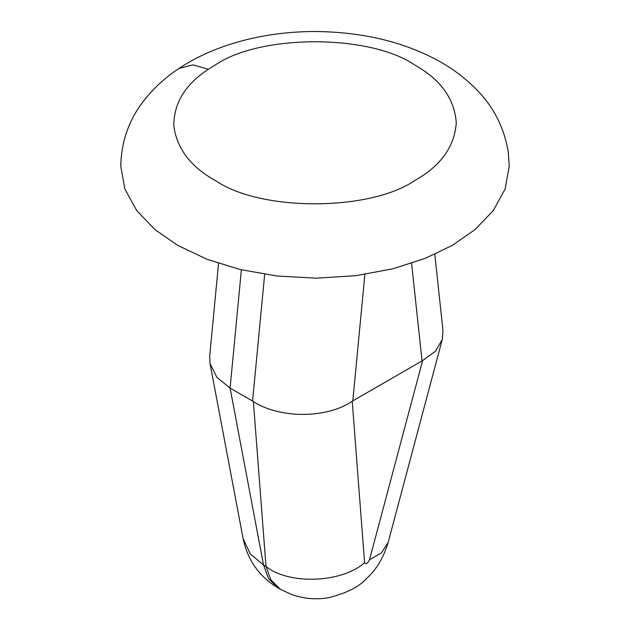 <?xml version="1.0" encoding="UTF-8"?>
<svg xmlns="http://www.w3.org/2000/svg" width="630" height="630" viewBox="0 0 630 630"><rect width="100%" height="100%" fill="white"/><g stroke="black" fill="none" stroke-linecap="round" stroke-linejoin="round"><path stroke-width="0.94" d="M179.07 68.394C193.394 58.897 209.648 51.124 227.839 45.069C254.552 36.241 283.216 31.713 313.819 31.5C361.549 31.791 403.003 41.517 438.173 60.677C452.364 68.331 465.231 78.049 476.784 89.814C493.652 106.919 504.142 127.599 508.245 151.869L509.253 166.036L505.126 189.016L493.274 210.585L475.059 229.588L452.356 245.338L425.337 258.339L392.781 268.805L355.84 275.68L316.425 278.184L276.924 276.011L239.739 269.427L206.813 259.19L177.644 245.338L154.941 229.588L136.726 210.585L124.874 189.016L120.747 166.036C121.377 140.419 129.67 117.889 145.609 98.453C155.358 86.601 166.517 76.584 179.07 68.394L193.001 64.882L208.38 69.268L215.106 65.111C260.064 33.996 369.936 33.996 414.894 65.111C440.732 79.632 454.529 98.855 456.27 122.779C454.529 146.711 440.732 165.934 414.894 180.456C370.377 211.192 261.923 211.751 216.366 181.18L215.106 180.456C190.693 166.761 176.935 148.633 173.841 126.071C173.652 103.352 185.165 84.412 208.38 69.268M434.802 254.315L442.984 330.577L442.315 339.318L435.566 351.178L422.62 360.588L352.225 401.223C326.442 418.918 279.507 418.58 253.378 401.546L230.092 388.088L216.807 377.252L210.011 363.486L209.68 356.281L218.547 263.387M352.225 401.223L364.581 562.653C365.896 564.551 367.526 563.606 369.487 559.826L381.504 552.825L388.159 542.391L442.315 339.318M364.581 562.653C342.216 582.986 288.666 585.042 266.002 566.449L253.378 401.546M388.159 542.399C383.568 557.715 376.33 569.796 366.432 578.623C359.037 586.892 346.421 593.247 328.569 597.689C315.961 599.886 303.487 598.76 291.139 594.31L280.216 589.184L270.884 579.86L266.002 566.449L263.545 565.031L268.506 578.49L277.917 587.853C259.182 576.537 247.59 560.157 243.141 538.721L210.011 363.486M241.377 269.821L230.092 388.088L263.545 565.031L250.299 553.928L243.141 538.721M252.567 401.066L264.663 274.357M364.872 274.428L352.8 400.869M422.053 360.888L411.587 263.34M369.487 559.826L422.62 360.588M280.216 589.184L277.917 587.853"/></g></svg>
